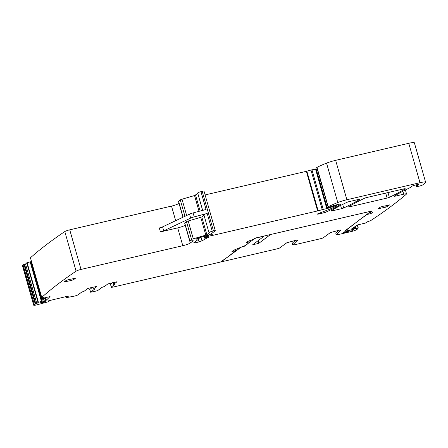 <?xml version="1.0" encoding="UTF-8"?>
<svg xmlns="http://www.w3.org/2000/svg" width="448" height="448" viewBox="0 0 448 448"><rect width="100%" height="100%" fill="white"/><g stroke="black" fill="none" stroke-linecap="round" stroke-linejoin="round"><path stroke-width="0.67" d="M344.697 231.062L370.502 211.652A2.078 0.286 164.1 0 0 370.591 211.529A2.078 0.286 164.1 0 0 369.186 211.646L270.222 234.578M270.262 234.718L258.77 243.359L252.661 244.782L264.152 236.141L257.085 237.787A2.078 0.286 164.1 0 0 254.576 238.683L244.58 245.958M243.863 246.338L244.636 246.159M243.886 246.428L243.23 246.579A2.078 0.286 164.1 0 0 240.755 247.453L221.054 261.912L277.928 248.651L279.423 248.119L286.86 242.732L295.226 240.475C296.918 240.106 297.64 240.089 297.405 240.419L297.343 240.201M297.472 240.285L292.762 244.854L294.392 244.815L321.474 238.498L322.969 237.966L330.406 232.579L338.772 230.322C340.458 229.953 341.186 229.936 340.945 230.266L340.883 230.048M292.309 243.27A2.492 0.342 -15.9 0 0 292.253 243.376L292.706 244.961L292.309 243.27L295.238 240.475M341.018 230.132L336.302 234.702L337.932 234.657L350.538 231.722L353.035 229.757A2.078 0.286 164.1 0 0 353.114 229.645A2.078 0.286 164.1 0 0 351.876 229.729L344.758 231.286M335.849 233.117A2.492 0.342 -15.9 0 0 335.798 233.223L336.252 234.808L335.849 233.117L338.778 230.322M347.967 231.073L343.504 232.624L346.634 232.03L348.298 231.437L348.785 231.017L347.967 231.073M337.971 230.513L338.106 230.966M294.431 240.666L294.56 241.119M258.77 243.359L258.479 240.402M114.856 284.267L111.373 287.022L110.583 284.25A3.119 0.426 -15.9 0 0 110.449 284.435L111.373 287.022C110.998 287.392 111.658 287.392 113.344 287.028L220.483 262.046L228.25 256.598L235.676 250.667L231.958 251.535L233.677 250.236L246.002 245.23L250.118 241.741L246.299 242.631L248.018 241.332L253.333 239.322L254.884 238.157L371.65 211.053M357.269 228.351L357.431 229.102A997.634 136.242 164.1 0 1 356.244 229.841A4.155 0.566 164.1 0 1 351.305 231.543L353.87 229.398L344.82 231.263L360.114 219.363L367.186 214.441L371.006 213.55L372.73 212.257L371.678 211.786L370.401 212.022L371.566 211.019M357.465 229.051L356.339 228.945M357.437 225.064L358.198 227.746L355.981 229.174L356.418 229.208M358.198 227.746L353.293 228.838L353.018 227.881M351.254 229.006L353.293 228.838M405.395 189.952L406.532 193.939A4.155 0.566 164.1 0 1 406.414 194.141A997.64 136.242 164.1 0 1 370.502 220.746L367.976 221.514L365.389 223.065L357.666 224.913L351.12 229.253M406.532 193.939A4.155 0.566 164.1 0 0 403.726 194.186L395.674 196.062A2.078 0.286 164.1 0 1 394.268 196.185A2.078 0.286 164.1 0 1 394.436 196.006A151.306 20.664 164.1 0 1 409.36 187.986A4.155 0.566 164.1 0 1 409.858 187.762A2.078 0.286 164.1 0 0 410.39 187.488L412.138 186.172A2.492 0.342 164.1 0 1 415.145 185.102L417.586 184.531A2.078 0.286 164.1 0 1 418.992 184.408A2.078 0.286 164.1 0 1 418.93 184.514L417.71 185.562A2.078 0.286 164.1 0 1 417.385 185.758A4.155 0.566 164.1 0 0 416.612 186.312A4.155 0.566 164.1 0 1 416.59 186.374A3.326 0.454 164.1 0 0 416.573 186.446A3.326 0.454 164.1 0 0 419.446 186.099A3.326 0.454 164.1 0 0 422.878 184.783L425.37 182.61A8.316 1.137 164.1 0 0 425.6 182.213A8.316 1.137 164.1 0 0 419.983 182.7L346.881 199.746A10.394 1.417 164.1 0 0 337.77 202.535A39.491 5.393 164.1 0 0 328.222 206.808A2.078 0.286 164.1 0 0 328.042 206.92L327.118 207.631L327.494 207.626L331.548 206.405A4.99 0.683 164.1 0 1 336.532 204.814L337.904 204.495A4.155 0.566 164.1 0 1 340.71 204.254A4.155 0.566 164.1 0 1 340.329 204.635A145.488 19.869 164.1 0 1 326.2 212.055A2.078 0.286 164.1 0 1 323.999 212.772L318.786 213.987L318.634 213.466M336.689 204.781L336.84 205.318L336.056 205.934A22.865 3.125 164.1 0 1 328.042 209.826L318.198 213.634A2.078 0.286 164.1 0 0 317.38 214.11A2.078 0.286 164.1 0 0 318.786 213.987M336.84 205.318L333.626 206.366L333.435 205.694M332.377 206.069L332.567 206.73L333.626 206.366M332.567 206.73L328.742 207.973A2.078 0.286 164.1 0 0 328.658 208.096A2.078 0.286 164.1 0 0 328.658 208.102L323.238 209.44A2.078 0.286 164.1 0 0 322.246 209.67L318.142 210.795L306.858 171.192L310.968 170.066L322.246 209.67M306.858 171.192A2.078 0.286 164.1 0 1 306.342 171.321L317.626 210.924A2.078 0.286 164.1 0 0 318.142 210.795M317.626 210.924L212.526 235.43L211.921 233.302M211.086 233.895L211.579 235.631A4.155 0.566 164.1 0 0 212.526 235.43M211.579 235.631L208.55 236.191A4.155 0.566 164.1 0 0 206.573 236.656L204.848 237.233L204.21 237.742L205.027 237.653A6.653 0.907 164.1 0 1 208.701 236.936A2.078 0.286 164.1 0 1 209.194 236.981A2.078 0.286 164.1 0 1 208.516 237.406A14.549 1.988 164.1 0 0 205.066 239.047L201.986 240.89A3.119 0.426 164.1 0 0 199.097 241.898L195.009 242.85L194.779 242.032M198.99 237.826L199.186 238.722L193.698 242.85A2.078 0.286 164.1 0 0 193.609 242.973A2.078 0.286 164.1 0 0 195.009 242.85M199.231 238.655L196.605 239.154L196.515 238.846M185.265 225.17L185.226 225.198A6.233 0.851 164.1 0 1 177.71 227.881L160.429 231.907L159.298 227.948A3.119 0.426 164.1 0 0 162.579 226.878L189.543 214.133A4.155 0.566 164.1 0 1 193.099 212.912L206.046 209.479L200.973 191.654L202.199 191.33A2.078 0.286 164.1 0 1 204.014 191.106L215.298 230.709A2.078 0.286 164.1 0 1 215.208 230.832L211.439 233.666A6.233 0.851 164.1 0 1 206.254 235.732L196.834 238.538A2.078 0.286 164.1 0 0 196.834 238.538A2.078 0.286 164.1 0 1 196.745 238.672L196.498 238.857A2.078 0.286 164.1 0 1 196.157 239.047L196.605 239.154M215.298 230.709A2.078 0.286 164.1 0 0 213.483 230.933L212.251 231.258A3.119 0.426 164.1 0 0 208.975 232.63A3.119 0.426 164.1 0 0 209.362 232.725L206.858 234.735L201.779 216.91L204.019 215.23M201.779 216.91L200.743 217.325L205.822 235.144L206.858 234.735M205.822 235.144L193.29 238.812A2.078 0.286 164.1 0 0 191.559 239.501L189.84 240.794A2.078 0.286 164.1 0 0 189.75 240.918A2.078 0.286 164.1 0 0 190.193 240.968L192.78 240.716A2.078 0.286 164.1 0 1 193.228 240.766A2.078 0.286 164.1 0 1 193.138 240.89L190.305 243.023L185.226 225.198M177.71 227.881L182.79 245.7A6.233 0.851 164.1 0 0 190.305 243.023M182.79 245.7L81.021 269.427A4.155 0.566 164.1 0 0 76.082 271.163A997.64 136.242 164.1 0 0 41.726 297.41L43.568 297.13L42.51 298.351L50.064 296.587L46.357 300.154L45.657 297.713M43.445 298.166L44.234 300.95L46.357 300.154M44.234 300.95L43.305 298.194M42.28 301.185L31.119 262.472L42.151 301.207L44.1 300.983M42.151 301.207L38.041 302.422L36.809 303.598L25.53 263.995L26.757 262.819L38.041 302.422M35.269 304.097L23.99 264.494L23.055 264.835L34.339 304.438L36.809 303.598M34.339 304.438A997.634 136.242 164.1 0 0 33.751 305.032A4.155 0.566 164.1 0 0 33.684 305.189A4.155 0.566 164.1 0 0 36.49 304.948L47.572 301.98L49.56 300.955L48.737 300.933M68.51 296.016L48.686 300.77M66.002 296.458L66.175 297.08L68.505 296.173M66.175 297.08L66.282 297.662L74.385 296.111A3.119 0.426 164.1 0 0 78.142 294.773L81.659 292.13L84.274 291.15L87.612 288.641L89.113 288.103L96.83 286.429L93.442 289.016L94.646 289.1L90.541 292.219L96.348 290.993L97.849 290.455L101.903 287.409L104.518 286.434L107.856 283.92L117.074 281.708L113.686 284.295L113.17 282.498M114.89 284.379L113.63 284.368L113.103 282.514M341.527 208.684A2.078 0.286 164.1 0 0 343.734 207.967A145.488 19.869 164.1 0 0 359.486 199.562A2.078 0.286 164.1 0 0 359.654 199.382A2.078 0.286 164.1 0 0 358.249 199.506L349.059 201.65A2.078 0.286 164.1 0 0 346.858 202.367A145.488 19.869 164.1 0 0 331.15 210.762A2.078 0.286 164.1 0 0 330.982 210.941A2.078 0.286 164.1 0 0 332.388 210.818L341.527 208.684L340.614 205.47M45.214 301.65A2.582 0.353 164.1 0 0 45.326 301.493A2.582 0.353 164.1 0 0 43.17 301.745A2.582 0.353 164.1 0 0 40.471 302.753A2.582 0.353 164.1 0 0 40.359 302.91A2.582 0.353 164.1 0 0 42.515 302.658A2.582 0.353 164.1 0 0 45.214 301.65M366.783 197.518A2.078 0.286 164.1 0 0 364.582 198.234A145.488 19.869 164.1 0 0 348.858 206.634A2.078 0.286 164.1 0 0 348.695 206.808A2.078 0.286 164.1 0 0 350.095 206.69L387.128 198.055A2.078 0.286 164.1 0 0 389.329 197.333A145.488 19.869 164.1 0 0 405.076 188.927A2.078 0.286 164.1 0 0 405.244 188.754A2.078 0.286 164.1 0 0 403.838 188.877L366.783 197.518M389.48 205.066L382.497 206.399L380.106 207.25L378.235 208.712L385.302 207.262L387.694 206.405L389.43 204.893M75.533 278.27L68.533 279.602L66.114 280.465L64.243 281.926L71.327 280.476L73.746 279.614L75.482 278.09M351.305 231.543L351.204 231.196M371.006 213.55L370.563 211.988M250.118 241.741L249.788 240.582M235.676 250.667L235.351 249.525M425.6 182.213L414.378 142.811A8.316 1.137 164.1 0 0 408.761 143.293L419.983 182.7M315.952 168.252L316.814 167.513A2.078 0.286 164.1 0 1 316.994 167.401A39.491 5.393 164.1 0 1 326.542 163.128A10.394 1.417 164.1 0 1 335.653 160.339L408.761 143.293M323.238 209.44L311.954 169.837L316.126 169.036M311.954 169.837A2.078 0.286 164.1 0 0 310.968 170.066M306.342 171.321L205.1 194.925M201.986 240.89L200.962 237.278M198.363 239.338L199.097 241.898M193.099 212.912L194.225 216.877L207.178 213.438A3.119 0.426 164.1 0 0 203.896 214.81L208.975 232.63M200.743 217.325L188.21 220.993A2.078 0.286 164.1 0 0 186.48 221.682L184.761 222.975A2.078 0.286 164.1 0 0 184.671 223.098L189.75 240.918M175.666 220.696L171.506 206.097L69.742 229.824A4.155 0.566 164.1 0 0 64.803 231.56A997.64 136.242 164.1 0 0 30.442 257.807L41.726 297.41M31.254 262.489L31.819 262.64M31.119 262.472L30.33 262.455L41.418 301.386M31.455 261.352L31.478 262.214L30.33 262.455M31.13 261.621L26.757 262.819M23.99 264.494L25.53 263.995M23.055 264.835A997.64 136.242 164.1 0 0 22.473 265.429A4.155 0.566 164.1 0 0 22.4 265.586L33.684 305.189M92.557 287.302L89.751 289.447L90.541 292.219M90.922 287.683L91.123 288.383M110.583 284.25L112.801 282.582M111.401 283.634L111.205 282.957M171.506 206.097A6.233 0.851 164.1 0 0 179.021 203.42L182.963 217.246M197.814 193.446L194.538 195.541L182.006 199.209A2.078 0.286 164.1 0 0 180.275 199.898L178.556 201.191A2.078 0.286 164.1 0 0 178.466 201.314L183.002 217.23M200.973 191.654A3.119 0.426 164.1 0 0 197.697 193.026L202.636 210.381M194.225 216.877A4.155 0.566 164.1 0 0 190.674 218.098L163.705 230.838A3.119 0.426 164.1 0 1 160.429 231.907M31.282 261.52L30.05 262.024L30.173 262.461M348.298 231.437L348.18 231.028M346.455 231.403L346.634 232.03M344.434 232.546L344.294 232.036M356.838 228.626L356.972 229.085M358.159 227.73L357.403 225.081M357.319 225.137L358.058 227.741M355.74 228.099L355.27 226.447M355.219 226.475L355.684 228.11M355.051 228.245L354.648 226.839M354.508 226.929L354.9 228.29M352.038 228.508L352.218 229.135M352.089 229.163L351.921 228.581M402.886 191.246L403.726 194.186M323.646 211.529L323.999 212.772M332.192 210.129L332.388 210.818M349.899 206.002L350.095 206.69M385.717 193.099L387.128 198.055M395.478 195.378L395.674 196.062M416.198 184.856L416.612 186.312M416.158 184.867L416.59 186.374M417.424 184.57L417.71 185.562M417.071 184.654L417.385 185.758M335.653 160.339L346.881 199.746M326.542 163.128L337.77 202.535M316.994 167.401L328.222 206.808M316.814 167.513L328.042 206.92M315.93 168.179L327.158 207.586M340.183 204.131L340.329 204.635M325.814 210.689L326.2 212.055M336.151 204.91L336.28 205.369M335.72 205.498L335.591 205.05M334.432 205.38L334.578 205.884M328.961 207.351L329.073 207.732M328.742 207.973L328.586 207.424M328.468 207.441L328.653 208.096L328.468 207.441M315.538 169.17L326.816 208.774M208.55 236.191L208.236 235.099M206.304 235.715L206.573 236.656M205.845 236.852L205.582 235.928M204.562 236.225L204.848 237.233M204.254 237.681L203.896 236.421M208.393 236.975L208.516 237.406M204.691 237.731L205.066 239.047M198.358 237.972L198.565 238.711M202.199 191.33L213.483 230.933M212.251 231.258L207.178 213.438M193.29 238.812L188.21 220.993M186.48 221.682L191.559 239.501M189.84 240.794L184.761 222.975M81.021 269.427L69.742 229.824M64.803 231.56L76.082 271.163M42.319 298.34L42.05 297.405M45.007 297.87L45.741 300.457M45.293 300.625L44.531 297.959M42.426 298.362L43.221 301.14M41.485 301.37L30.397 262.455M38.394 302.277L27.11 262.674M24.578 264.348L35.857 303.951M22.473 265.429L33.751 305.032M49.56 300.938L49.426 300.44M67.698 296.072L67.816 296.486M66.276 297.035L66.102 296.436M65.974 297.231L65.766 296.514M65.755 296.514L65.962 297.248M66.002 297.685L65.677 296.537L66.002 297.685M93.442 289.016L92.926 287.218M90.591 292.146L89.802 289.374M342.714 204.4L343.734 207.967M387.974 192.573L389.329 197.333M387.369 205.262L387.694 206.405M384.899 205.839L385.302 207.262M379.35 207.816L379.574 208.594M73.416 278.466L73.746 279.614M70.918 279.042L71.327 280.476M65.374 281.019L65.598 281.809M189.543 214.133L190.674 218.098M162.579 226.878L163.705 230.838M178.556 201.191L183.109 217.179M180.275 199.898L184.951 216.306M182.006 199.209L186.648 215.505M194.538 195.541L199.041 211.338M195.574 195.132L200.11 211.053M370.496 211.198L370.591 211.529M416.125 184.873L416.573 186.446M315.896 168.23L327.118 207.631M203.834 236.438L204.21 237.742M42.039 297.405L42.308 298.357M92.859 287.235L93.386 289.089"/></g></svg>
